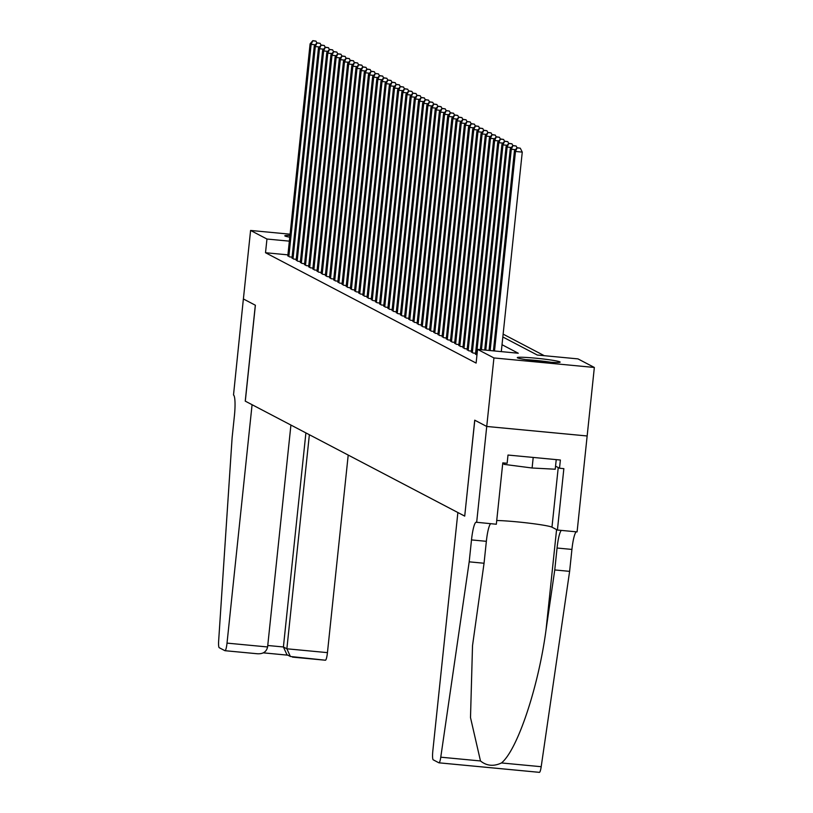 <?xml version="1.0" encoding="UTF-8"?>
<svg xmlns="http://www.w3.org/2000/svg" width="813" height="813" viewBox="0 0 813 813"><rect width="100%" height="100%" fill="white"/><g stroke="black" fill="none" stroke-linecap="round" stroke-linejoin="round"><path stroke-width="1.22" d="M517.546 357.862A21.534 1.372 -174 0 1 517.292 357.618A21.534 1.372 -174 0 1 537.159 358.33A21.534 1.372 -174 0 1 559.883 361.866A21.534 1.372 -174 0 1 560.137 362.12A21.534 1.372 -174 0 1 540.269 361.409A21.534 1.372 -174 0 1 517.546 357.862M289.774 237.213A21.534 1.372 -174 0 1 285.058 236.044A21.534 1.372 -174 0 1 284.804 235.8A21.534 1.372 -174 0 1 289.956 235.455M544.293 355.698L503.135 334.133M502.83 336.989L537.271 355.027L577.982 358.889L594.344 367.466L493.928 357.944L477.556 349.366L518.267 353.228L502.017 344.712M587.149 435.971L486.723 426.459L474.731 420.179L464.721 516.092L457.871 512.536L432.821 750.948A8.282 1.311 -84.6 0 0 433.207 759.82L438.898 762.807A8.282 1.311 -84.6 0 0 438.979 762.828A8.282 1.311 -84.6 0 0 440.768 757.188L469.192 561.834L471.499 539.913A19.329 3.059 95.4 0 1 476.245 522.2A19.329 3.059 95.4 0 1 476.428 522.261L496.337 524.243L502.79 462.861L507.139 463.268L508.003 455.046L560.381 460.016L559.517 468.237L563.856 468.644L557.413 530.035L577.088 531.895L594.344 367.466M475.493 353.97L476.957 355.068M471.327 351.785L473.064 353.025L475.575 353.269M467.16 349.6L468.898 350.84L471.398 351.084M462.983 347.415L464.721 348.655L467.231 348.899M458.817 345.23L460.554 346.47L463.054 346.714M454.64 343.045L456.388 344.285L458.888 344.529M450.473 340.86L452.211 342.1L454.721 342.344M446.307 338.675L448.044 339.915L450.544 340.159M442.13 336.491L443.878 337.73L446.378 337.974M437.963 334.306L439.701 335.545L442.211 335.789M433.796 332.121L435.534 333.36L438.034 333.604M429.62 329.936L431.368 331.176L433.868 331.419M425.453 327.751L427.191 328.991L429.701 329.235M421.286 325.566L423.024 326.806L425.524 327.05M417.11 323.381L418.847 324.621L421.358 324.865M412.943 321.196L414.681 322.436L417.191 322.68M408.776 319.011L410.514 320.251L413.014 320.495M404.6 316.826L406.337 318.066L408.848 318.31M400.433 314.641L402.171 315.881L404.681 316.125M396.266 312.456L398.004 313.696L400.504 313.94M392.09 310.271L393.827 311.511L396.338 311.755M387.923 308.086L389.661 309.326L392.171 309.57M383.746 305.901L385.494 307.141L387.994 307.385M379.58 303.716L381.317 304.956L383.827 305.2M375.413 301.532L377.151 302.771L379.651 303.015M371.236 299.347L372.984 300.586L375.484 300.83M367.07 297.162L368.807 298.401L371.317 298.645M362.903 294.977L364.641 296.217L367.141 296.46M358.726 292.792L360.474 294.032L362.974 294.276M354.559 290.607L356.297 291.847L358.807 292.091M350.393 288.422L352.131 289.662L354.631 289.906M346.216 286.237L347.954 287.477L350.464 287.721M342.049 284.052L343.787 285.292L346.297 285.536M337.883 281.867L339.621 283.107L342.121 283.351M333.706 279.682L335.444 280.922L337.954 281.166M329.539 277.497L331.277 278.737L333.787 278.981M325.373 275.312L327.111 276.552L329.611 276.796M321.196 273.127L322.934 274.367L325.444 274.611M317.029 270.942L318.767 272.182L321.277 272.426M312.853 268.757L314.601 269.997L317.1 270.241M308.686 266.573L310.424 267.812L312.934 268.056M304.519 264.388L306.257 265.627L308.757 265.861M300.343 262.203L302.09 263.442L304.59 263.676M296.176 260.018L297.914 261.258L300.424 261.491M292.009 257.833L293.747 259.073L296.247 259.306M287.924 254.855L265.516 252.731L476.113 363.076L477.556 349.366M287.832 255.648L289.58 256.888L292.08 257.121M464.65 516.082L245.302 401.155L255.384 305.241L243.392 298.96L250.587 230.455L290.089 234.195M476.662 522.383L493.928 357.944M265.516 252.731L266.959 239.032L250.587 230.455M289.357 241.146L266.959 239.032M315.322 44.796L311.135 44.4L288.849 256.502M313.239 40.874L315.952 41.128L312.822 40.65L311.135 44.4L310.099 43.851L287.802 255.963M316.877 42.967L315.952 41.128M312.822 40.65L310.099 43.851M528.47 360.007A18.638 1.189 -174 0 1 548.704 362.131M556.234 459.619L555.228 469.223L532.098 468.003L504.467 464.416L502.729 463.501M504.619 463.034L504.467 464.416M533.206 457.445L532.098 468.003M551.244 362.293A21.402 1.362 6 0 0 525.95 359.641M267.599 646.965C266.481 651.833 263.056 654.099 257.335 653.754L224.988 650.705A8.282 1.311 -84.6 0 1 224.906 650.685L219.215 647.697A8.282 1.311 -84.6 0 1 218.656 640.817L232.122 437.618L234.418 415.697A19.329 3.059 -84.6 0 0 233.514 394.986L243.372 298.95L255.323 305.21L245.241 401.124L252.081 404.701L227.02 643.113L267.599 646.965L290.922 425.057M309.367 434.721L286.867 648.794L327.446 652.636A8.282 1.311 95.4 0 1 325.413 660.227A8.282 1.311 95.4 0 1 325.322 660.197L290.383 656.487L286.867 648.794L283.402 646.975L305.901 432.912M348.208 455.077L327.446 652.636M224.988 650.705A8.282 1.311 -84.6 0 0 227.02 643.113M290.383 656.487L286.918 654.678L283.402 646.975L267.751 645.492M469.192 561.834L484.05 563.246L472.516 645.664L470.503 717.584L480.483 760.958C486.682 765.958 493.684 766.618 501.479 762.95C517.393 750.023 538.43 687.168 546.041 629.841L554.761 569.943L557.057 548.023A19.329 3.059 95.4 0 1 561.427 530.411M554.761 569.943L569.618 571.356L571.925 549.425A19.329 3.059 95.4 0 1 576.285 531.824M490.727 523.714A19.329 3.059 95.4 0 0 486.357 541.316L484.05 563.246M501.479 762.95L541.194 766.71L569.618 571.356M464.711 516.123L474.792 420.209L486.743 426.469L587.169 435.981M496.733 520.503A31.067 1.982 -174 0 1 528.958 523.145A31.067 1.982 -174 0 1 551.966 527.18L557.413 530.035M541.194 766.71A8.282 1.311 95.4 0 1 539.405 772.35A8.282 1.311 95.4 0 1 539.324 772.33L439.061 762.828M555.543 466.154L559.517 468.237M319.489 46.981L315.312 46.585L293.015 258.686M317.405 43.059L320.119 43.313L316.989 42.835L315.312 46.585L314.265 46.036L291.979 258.148M321.044 45.152L320.119 43.313M316.989 42.835L314.265 46.036M323.665 49.166L319.479 48.77L297.182 260.871M321.572 45.243L324.296 45.498L321.155 45.02L319.479 48.77L318.442 48.221L296.145 260.333M325.22 47.337L324.296 45.498M321.155 45.02L318.442 48.221M327.832 51.351L323.645 50.955L301.359 263.066M325.749 47.428L328.462 47.682L325.332 47.205L323.645 50.955L322.609 50.406L300.312 262.518M329.387 49.522L328.462 47.682M325.332 47.205L322.609 50.406M331.999 53.536L327.822 53.14L305.525 265.251M329.915 49.613L332.629 49.867L329.499 49.39L327.822 53.14L326.775 52.591L304.489 264.703M333.564 51.707L332.629 49.867M329.499 49.39L326.775 52.591M336.176 55.721L331.989 55.325L309.702 267.436M334.092 51.798L336.806 52.052L333.676 51.575L331.989 55.325L330.952 54.776L308.655 266.888M337.73 53.892L336.806 52.052M333.676 51.575L330.952 54.776M340.342 57.906L336.165 57.51L313.869 269.621M338.259 53.983L340.972 54.237L337.842 53.76L336.165 57.51L335.119 56.961L312.822 269.073M341.897 56.077L340.972 54.237M337.842 53.76L335.119 56.961M344.509 60.091L340.332 59.695L318.035 271.806M342.425 56.168L345.139 56.422L342.009 55.945L340.332 59.695L339.285 59.146L316.999 271.257M346.074 58.262L345.139 56.422M342.009 55.945L339.285 59.146M348.686 62.276L344.499 61.879L322.212 273.991M346.602 58.353L349.316 58.607L346.186 58.13L344.499 61.879L343.462 61.331L321.165 273.442M350.24 60.447L349.316 58.607M346.186 58.13L343.462 61.331M352.852 64.461L348.675 64.064L326.379 276.176M350.769 60.538L353.482 60.792L350.352 60.314L348.675 64.064L347.629 63.516L325.332 275.627M354.407 62.631L353.482 60.792M350.352 60.314L347.629 63.516M357.029 66.646L352.842 66.249L330.545 278.361M354.935 62.723L357.649 62.977L354.519 62.499L352.842 66.249L351.795 65.711L329.509 277.812M358.584 64.816L357.649 62.977M354.519 62.499L351.795 65.711M361.196 68.831L357.009 68.434L334.722 280.546M359.112 64.908L361.826 65.162L358.696 64.684L357.009 68.434L355.972 67.896L333.676 279.997M362.75 67.001L361.826 65.162M358.696 64.684L355.972 67.896M365.362 71.016L361.185 70.619L338.889 282.731M363.279 67.093L365.992 67.347L362.862 66.869L361.185 70.619L360.139 70.081L337.842 282.182M366.917 69.186L365.992 67.347M362.862 66.869L360.139 70.081M369.539 73.2L365.352 72.804L343.056 284.916M367.446 69.278L370.159 69.532L367.029 69.054L365.352 72.804L364.305 72.266L342.019 284.367M371.094 71.371L370.159 69.532M367.029 69.054L364.305 72.266M373.706 75.385L369.519 74.989L347.232 287.101M371.622 71.463L374.336 71.717L371.206 71.239L369.519 74.989L368.482 74.45L346.186 286.552M375.26 73.556L374.336 71.717M371.206 71.239L368.482 74.45M377.872 77.57L373.695 77.174L351.399 289.286M375.789 73.648L378.502 73.902L375.372 73.424L373.695 77.174L372.649 76.635L350.352 288.737M379.427 75.741L378.502 73.902M375.372 73.424L372.649 76.635M382.049 79.755L377.862 79.359L355.566 291.471M379.956 75.833L382.669 76.087L379.539 75.609L377.862 79.359L376.815 78.82L354.529 290.922M383.604 77.926L382.669 76.087M379.539 75.609L376.815 78.82M386.216 81.94L382.029 81.544L359.742 293.656M384.132 78.018L386.846 78.272L383.716 77.794L382.029 81.544L380.992 81.005L358.696 293.107M387.771 80.111L386.846 78.272M383.716 77.794L380.992 81.005M390.382 84.125L386.205 83.729L363.909 295.841M388.299 80.202L391.012 80.457L387.882 79.979L386.205 83.729L385.159 83.19L362.872 295.292M391.937 82.296L391.012 80.457M387.882 79.979L385.159 83.19M394.559 86.31L390.372 85.914L368.076 298.025M392.466 82.387L395.189 82.641L392.049 82.164L390.372 85.914L389.336 85.375L367.039 297.477M396.114 84.481L395.189 82.641M392.049 82.164L389.336 85.375M398.726 88.495L394.539 88.099L372.252 300.21M396.642 84.572L399.356 84.826L396.226 84.349L394.539 88.099L393.502 87.56L371.206 299.662M400.281 86.666L399.356 84.826M396.226 84.349L393.502 87.56M402.892 90.68L398.716 90.284L376.419 302.395M400.809 86.757L403.522 87.011L400.392 86.534L398.716 90.284L397.669 89.745L375.382 301.847M404.447 88.851L403.522 87.011M400.392 86.534L397.669 89.745M407.069 92.865L402.882 92.469L380.586 304.58M404.986 88.942L407.699 89.196L404.559 88.719L402.882 92.469L401.846 91.93L379.549 304.032M408.624 91.036L407.699 89.196M404.559 88.719L401.846 91.93M411.236 95.05L407.059 94.654L384.762 306.765M409.152 91.127L411.866 91.381L408.736 90.904L407.059 94.654L406.012 94.115L383.716 306.216M412.791 93.221L411.866 91.381M408.736 90.904L406.012 94.115M415.402 97.235L411.226 96.838L388.929 308.95M413.319 93.312L416.032 93.566L412.902 93.088L411.226 96.838L410.179 96.3L387.892 308.401M416.967 95.406L416.032 93.566M412.902 93.088L410.179 96.3M419.579 99.42L415.392 99.023L393.106 311.135M417.496 95.497L420.209 95.751L417.079 95.273L415.392 99.023L414.356 98.485L392.059 310.586M421.134 97.59L420.209 95.751M417.079 95.273L414.356 98.485M423.746 101.605L419.569 101.208L397.272 313.32M421.662 97.682L424.376 97.936L421.246 97.458L419.569 101.208L418.522 100.67L396.226 312.771M425.301 99.775L424.376 97.936M421.246 97.458L418.522 100.67M427.923 103.79L423.736 103.393L401.439 315.505M425.829 99.867L428.542 100.121L425.412 99.643L423.736 103.393L422.689 102.855L400.403 314.956M429.477 101.96L428.542 100.121M425.412 99.643L422.689 102.855M432.089 105.975L427.902 105.578L405.616 317.69M430.006 102.052L432.719 102.306L429.589 101.828L427.902 105.578L426.866 105.04L404.569 317.141M433.644 104.145L432.719 102.306M429.589 101.828L426.866 105.04M436.256 108.159L432.079 107.763L409.782 319.875M434.172 104.237L436.886 104.491L433.756 104.013L432.079 107.763L431.032 107.225L408.736 319.326M437.811 106.33L436.886 104.491M433.756 104.013L431.032 107.225M440.433 110.344L436.246 109.948L413.949 322.06M438.339 106.422L441.053 106.676L437.922 106.198L436.246 109.948L435.199 109.409L412.913 321.511M441.987 108.515L441.053 106.676M437.922 106.198L435.199 109.409M444.599 112.529L440.412 112.133L418.126 324.245M442.516 108.607L445.229 108.861L442.099 108.383L440.412 112.133L439.376 111.594L417.079 323.696M446.154 110.7L445.229 108.861M442.099 108.383L439.376 111.594M448.766 114.714L444.589 114.318L422.293 326.43M446.683 110.792L449.396 111.046L446.266 110.568L444.589 114.318L443.542 113.779L421.246 325.881M450.321 112.885L449.396 111.046M446.266 110.568L443.542 113.779M452.943 116.899L448.756 116.503L426.459 328.615M450.849 112.977L453.563 113.231L450.432 112.753L448.756 116.503L447.709 115.964L425.423 328.066M454.497 115.07L453.563 113.231M450.432 112.753L447.709 115.964M457.109 119.084L452.922 118.688L430.636 330.8M455.026 115.161L457.739 115.416L454.609 114.938L452.922 118.688L451.886 118.149L429.589 330.251M458.664 117.255L457.739 115.416M454.609 114.938L451.886 118.149M461.276 121.269L457.099 120.873L434.803 332.984M459.193 117.346L461.906 117.6L458.776 117.123L457.099 120.873L456.052 120.334L433.756 332.436M462.831 119.44L461.906 117.6M458.776 117.123L456.052 120.334M465.453 123.454L461.266 123.058L438.969 335.169M463.359 119.531L466.083 119.785L462.943 119.308L461.266 123.058L460.229 122.519L437.933 334.621M467.008 121.625L466.083 119.785M462.943 119.308L460.229 122.519M469.619 125.639L465.432 125.243L443.146 337.354M467.536 121.716L470.249 121.97L467.119 121.493L465.432 125.243L464.396 124.704L442.099 336.806M471.174 123.81L470.249 121.97M467.119 121.493L464.396 124.704M473.786 127.824L469.609 127.428L447.313 339.539M471.703 123.901L474.416 124.155L471.286 123.678L469.609 127.428L468.562 126.889L446.276 338.991M475.341 125.995L474.416 124.155M471.286 123.678L468.562 126.889M477.963 130.009L473.776 129.613L451.479 341.724M475.879 126.086L478.593 126.34L475.453 125.863L473.776 129.613L472.739 129.074L450.443 341.175M479.518 128.18L478.593 126.34M475.453 125.863L472.739 129.074M482.129 132.194L477.942 131.797L455.656 343.909M480.046 128.271L482.759 128.525L479.629 128.048L477.942 131.797L476.906 131.259L454.609 343.36M483.684 130.365L482.759 128.525M479.629 128.048L476.906 131.259M486.296 134.379L482.119 133.982L459.823 346.094M484.213 130.456L486.926 130.71L483.796 130.232L482.119 133.982L481.072 133.444L458.786 345.545M487.861 132.549L486.926 130.71M483.796 130.232L481.072 133.444M490.473 136.564L486.286 136.167L463.999 348.279M488.389 132.641L491.103 132.895L487.973 132.417L486.286 136.167L485.249 135.629L462.953 347.73M492.028 134.734L491.103 132.895M487.973 132.417L485.249 135.629M494.639 138.749L490.463 138.352L468.166 350.464M492.556 134.826L495.269 135.08L492.139 134.602L490.463 138.352L489.416 137.814L467.119 349.915M496.194 136.919L495.269 135.08M492.139 134.602L489.416 137.814M498.816 140.934L494.629 140.537L472.333 352.649M496.723 137.011L499.436 137.265L496.306 136.787L494.629 140.537L493.582 139.999L471.296 352.1M500.371 139.104L499.436 137.265M496.306 136.787L493.582 139.999M502.983 143.118L498.796 142.722L476.509 354.834M500.899 139.196L503.613 139.45L500.483 138.972L498.796 142.722L497.759 142.184L475.463 354.285M504.538 141.289L503.613 139.45M500.483 138.972L497.759 142.184M507.149 145.303L502.973 144.907L481.438 349.742M505.066 141.381L507.779 141.635L504.649 141.157L502.973 144.907L501.926 144.368L480.351 349.631M508.704 143.474L507.779 141.635M504.649 141.157L501.926 144.368M511.326 147.488L507.139 147.092L485.798 350.149M509.233 143.566L511.946 143.82L508.816 143.342L507.139 147.092L506.093 146.553L484.711 350.047M512.881 145.659L511.946 143.82M508.816 143.342L506.093 146.553M515.493 149.673L511.306 149.277L490.158 350.566M513.41 145.751L516.123 146.005L512.993 145.527L511.306 149.277L510.269 148.738L489.06 350.464M517.048 147.844L516.123 146.005M512.993 145.527L510.269 148.738M501.296 351.623L522.261 152.112L515.483 151.462L494.507 350.972M517.576 147.936L520.29 148.19L517.159 147.712L515.483 151.462L514.436 150.923L493.42 350.87M522.261 152.112L520.29 148.19M517.159 147.712L514.436 150.923M287.853 655.166L263.402 652.849M257.335 653.754L225.069 650.705M557.057 548.023L571.925 549.425M486.357 541.316L471.499 539.913M440.768 757.188L480.483 760.958M546.041 629.841L556.58 529.598M558.236 467.566L551.966 527.18M325.413 660.227L292.446 657.107M263.371 652.859L287.893 655.187M438.979 762.828L539.405 772.35"/></g></svg>
